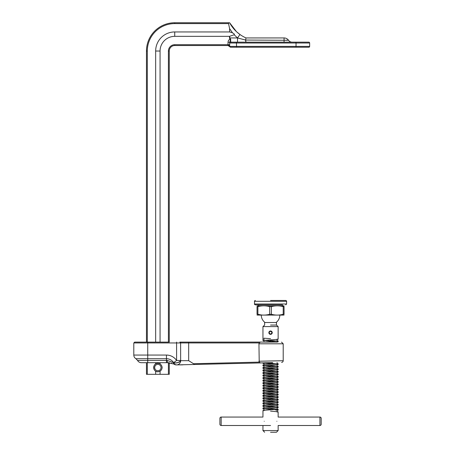 <?xml version="1.0" encoding="UTF-8"?>
<svg xmlns="http://www.w3.org/2000/svg" width="455" height="455" viewBox="0 0 455 455"><rect width="100%" height="100%" fill="white"/><g stroke="black" fill="none" stroke-linecap="round" stroke-linejoin="round"><path stroke-width="0.68" d="M295.977 42.161L296.034 43.009L236.435 43.009L236.6 42.161L231.254 42.161L308.803 42.161A0.842 0.842 0 0 1 309.65 43.009L309.65 46.387A0.842 0.842 0 0 1 308.803 47.229L230.452 47.229L229.661 46.666A1.689 1.689 0 0 0 228.069 45.54L174.743 45.54A5.488 5.488 0 0 0 169.26 51.028A5.488 5.488 0 0 1 174.743 45.54A5.488 5.488 0 0 0 169.26 51.028L169.26 342.109L146.044 342.109L146.464 342.109L146.464 51.028A28.278 28.278 0 0 1 174.743 22.75L229.61 22.75C232.124 27.425 235.576 31.344 239.967 34.5L236.611 31.776M160.063 51.028A14.685 14.685 0 0 1 174.743 36.343L229.474 36.343L234.188 34.773L237.516 37.936L234.188 34.773L234.405 34.148L232.494 32.8L229.61 31.947L174.743 31.947A19.082 19.082 0 0 0 155.661 51.028L160.063 51.028L160.063 342.109M160.063 362.686L160.063 363.983M160.063 371.143L160.063 374.317L168.413 374.317L168.413 362.715M155.661 371.143L155.661 374.317L160.063 374.317M147.312 362.686L147.312 374.317L146.464 374.317L146.464 362.686L141.289 362.686L147.733 362.686L147.733 360.417L167.195 360.428L173.6 362.646L176.591 360.474L176.591 342.951L133.804 342.951L134.652 342.109L169.26 342.109M147.312 374.317L155.661 374.317M155.661 51.028L155.661 342.109M155.661 362.686L155.661 363.983M232.494 32.8L229.61 28.642L229.61 31.947M229.61 28.642L228.541 23.592L174.743 23.592A27.431 27.431 0 0 0 147.312 51.028L147.312 342.109M229.735 36.315L229.735 37.941L230.702 39.358C230.463 41.121 230.645 42.053 231.254 42.161A0.842 0.779 90 0 0 230.48 43.009L229.712 42.252L228.04 42.252C228.097 40.853 228.746 39.824 229.991 39.181L229.474 37.941L229.474 36.343M173.435 363.943L167.417 362.686A14.998 14.998 0 0 1 169.618 362.845A14.998 14.998 0 0 0 169.26 362.8L169.26 374.317L168.413 374.317M230.304 40.051L229.991 39.181L230.702 39.358L229.712 42.252L229.65 46.387A1.689 1.126 4.4 0 0 227.966 45.261L228.04 42.252M230.48 43.009L236.435 43.009L236.6 47.229L295.977 47.229L296.034 46.387L309.65 46.387M309.65 43.009L296.034 43.009L296.034 46.387L236.435 46.387L236.6 47.229M229.474 37.941L237.516 37.941L239.967 34.5A34.421 34.421 0 0 0 246.018 37.941L245.598 39.966L246.018 37.941L284.062 37.941L284.062 42.161L237.527 42.161L237.527 37.941L245.592 40.051L288.18 40.296M291.632 42.161L292.047 42.161A4.22 4.22 0 0 1 288.561 40.319A5.443 5.443 0 0 0 284.062 37.941M236.429 31.611L229.61 22.75L230.759 24.729M287.708 40.267L287.173 40.228M287.111 40.228L286.513 40.176M228.95 22.75L228.541 23.592M230.651 41.337L230.691 39.517M245.774 41.598L245.592 40.051L246.018 42.161M229.127 45.915L227.966 45.261M229.644 46.615L228.029 45.506M229.32 46.103L228.643 45.642M272.778 362.624L260.459 362.925L262.95 362.863L262.95 363.38L272.778 362.624M281.565 362.408A1.689 1.689 0 0 0 283.209 360.718L258.946 361.236L259.214 362.112L258.946 343.798L259.191 342.951L260.419 342.109L188.671 342.109L277.106 342.069M259.191 342.951L180.618 342.951L180.646 360.678L188.671 360.678L193.54 363.727L259.214 362.112L260.459 362.925L176.375 364.899A4.22 3.287 -90 0 1 173.452 362.618A4.22 2.451 -62.2 0 0 174.407 364.415A4.22 4.22 0 0 0 176.375 364.899A4.22 4.22 0 0 1 174.407 364.415M166.456 355.059A12.228 12.228 0 0 1 176.591 360.474L180.618 360.474A4.22 2.303 168.2 0 1 177.621 362.584A4.22 2.303 168.2 0 1 173.56 362.51A8.571 8.571 0 0 0 166.45 358.711L135.914 358.711C134.561 357.869 133.855 356.652 133.804 355.059L166.456 355.059L166.456 362.686L147.733 362.686M194.524 364.546L193.398 363.659M176.591 342.109L176.591 342.951L180.618 342.951A0.842 0.808 90 0 0 179.816 342.109L188.671 342.109L188.671 360.678M146.464 342.109L134.652 342.109M180.231 364.899L182.973 364.83M167.195 360.428L167.417 362.686L166.456 362.686M171.245 363.181L171.967 363.391M176.637 364.899A4.22 3.43 -90 0 1 173.6 362.646A4.22 2.195 168.5 0 0 177.638 362.692A4.22 2.195 168.5 0 0 180.646 360.678A4.22 4.01 90 0 1 176.637 364.899M157.766 364.398A3.168 3.168 0 0 1 161.03 367.469A3.168 3.168 0 0 1 157.959 370.728A3.168 3.168 0 0 1 154.694 367.657A3.168 3.168 0 0 1 157.766 364.398M270.549 300.459L285.74 300.459L270.549 300.459M282.492 305.606L282.492 304.85L255.357 304.85L258.605 304.85L258.605 305.606M271.39 314.28L269.707 314.28L269.707 306.642L271.39 306.642L271.39 314.28C275.298 315.355 279.239 315.355 283.209 314.28L283.209 306.642C279.307 305.567 275.366 305.567 271.39 306.642M257.041 305.828L284.056 305.828M282.492 306.465L284.056 306.642C284.056 305.567 284.056 305.567 284.056 306.642C284.056 305.567 284.056 305.567 284.056 306.642L284.056 314.28C284.056 315.355 284.056 315.355 284.056 314.28C284.056 315.355 284.056 315.355 284.056 314.28L283.209 314.28M257.041 315.093L284.056 315.093M260.817 314.877L257.888 314.28C261.79 315.355 265.731 315.355 269.707 314.28M269.707 306.642C265.8 305.567 261.858 305.567 257.888 306.642L257.888 314.28L257.041 314.28C257.041 315.355 257.041 315.355 257.041 314.28C257.041 315.355 257.041 315.355 257.041 314.28L257.041 306.642C257.041 305.567 257.041 305.567 257.041 306.642C257.041 305.567 257.041 305.567 257.041 306.642L257.888 306.642M270.549 432.25L276.458 432.25L270.549 432.25M276.868 421.279C278.284 415.83 278.284 415.83 276.868 421.279C278.278 426.716 278.278 426.716 276.868 421.279M264.23 421.279C262.819 415.836 262.819 415.836 264.23 421.279C262.819 426.722 262.819 426.722 264.23 421.279M268.894 332.997L268.86 332.668A1.689 1.689 0 0 1 270.549 330.978A1.689 1.689 0 0 1 272.238 332.668L270.549 330.978M277.021 341.091L270.549 340.516M277.021 409.46L270.549 408.886M277.021 406.929L270.549 406.355M277.021 404.398L270.549 403.824M277.021 401.862L270.549 401.293M277.021 399.331L270.549 398.762M277.021 396.8L270.549 396.225M277.021 394.269L270.549 393.694M277.021 391.732L270.549 391.163M277.021 389.201L270.549 388.633M277.021 386.67L270.549 386.096M277.021 384.139L270.549 383.565M277.021 381.603L270.549 381.034M277.021 379.072L270.549 378.503M277.021 376.541L270.549 375.966M277.021 374.01L270.549 373.436M277.021 371.473L270.549 370.905M277.021 368.942L270.549 368.374M277.021 366.411L270.549 365.837M277.021 363.881L270.549 363.306M270.549 409.312L264.076 408.738M270.549 406.776L264.076 406.207M270.549 404.245L264.076 403.676M270.549 401.714L264.076 401.139M270.549 399.183L264.076 398.608M270.549 396.646L264.076 396.077M270.549 394.115L264.076 393.547M270.549 391.584L264.076 391.01M270.549 389.053L264.076 388.479M270.549 386.522L264.076 385.948M270.549 383.986L264.076 383.417M270.549 381.455L264.076 380.88M270.549 378.924L264.076 378.35M270.549 376.393L264.076 375.819M270.549 373.856L264.076 373.288M270.549 371.325L264.076 370.757M270.549 368.795L264.076 368.22M270.549 366.264L264.076 365.689M270.549 363.727L264.076 363.158M270.549 340.937L264.076 340.368M261.267 315.315A9.288 9.288 0 0 0 265.037 322.515M279.831 315.315A9.288 9.288 0 0 1 276.06 322.515M270.549 325.052L276.458 325.052L270.549 325.052M270.549 322.515L264.639 322.515L276.458 322.515L276.458 325.052L278.147 326.588L270.549 326.588L278.147 326.588L278.147 339.322L277.106 339.111M276.72 342.109L278.147 341.853L277.106 341.642M277.106 340.653L278.011 340.937L262.967 342.109M263.991 340.801L263.087 340.516L278.147 339.322M270.549 411.138L278.147 411.769L277.106 412.054L277.106 409.944L278.147 410.228L277.106 409.944M277.106 409.022L278.147 409.238L278.147 410.228L275.093 409.847M278.147 409.238L266.749 410.08L262.95 410.501L263.991 410.717M263.991 409.176L263.087 408.886L274.348 408.118L278.147 407.697L277.106 407.481M277.106 406.491L278.011 406.776L266.749 407.549L262.95 407.97L263.991 408.186M263.991 406.645L263.087 406.355L274.348 405.587L278.147 405.16L277.106 404.95M277.106 403.96L278.011 404.245L266.749 405.018L262.95 405.439L263.991 405.655M263.991 404.108L263.087 403.824L274.348 403.05L278.147 402.629L277.106 402.419M277.106 401.429L278.011 401.714L266.749 402.487L262.95 402.908L263.991 403.119M263.991 401.577L263.087 401.293L274.348 400.519L278.147 400.099L277.106 399.882M277.106 398.893L278.011 399.183L266.749 399.951L262.95 400.377L263.991 400.588M263.991 399.046L263.087 398.762L274.348 397.988L278.147 397.568L277.106 397.351M277.106 396.362L278.011 396.646L266.749 397.42L262.95 397.841L263.991 398.057M263.991 396.515L263.087 396.225L274.348 395.458L278.147 395.031L277.106 394.821M277.106 393.831L278.011 394.115L266.749 394.889L262.95 395.31L263.991 395.526M263.991 393.979L263.087 393.694L274.348 392.921L278.147 392.5L277.106 392.29M277.106 391.3L278.011 391.584L266.749 392.358L262.95 392.779L263.991 392.989M263.991 391.448L263.087 391.163L274.348 390.39L278.147 389.969L277.106 389.753M277.106 388.763L278.011 389.053L266.749 389.821L262.95 390.248L263.991 390.458M263.991 388.917L263.087 388.633L274.348 387.859L278.147 387.438L277.106 387.222M277.106 386.232L278.011 386.522L266.749 387.29L262.95 387.711L263.991 387.927M263.991 386.386L263.087 386.096L274.348 385.328L278.147 384.907L277.106 384.691M277.106 383.701L278.011 383.986L266.749 384.759L262.95 385.18L263.991 385.396M263.991 383.849L263.087 383.565L274.348 382.791L278.147 382.371L277.106 382.16M277.106 381.171L278.011 381.455L266.749 382.228L262.95 382.649L263.991 382.86M263.991 381.318L263.087 381.034L274.348 380.261L278.147 379.84L277.106 379.624M277.106 378.634L278.011 378.924L266.749 379.692L262.95 380.118L263.991 380.329M263.991 378.787L263.087 378.503L274.348 377.73L278.147 377.309L277.106 377.093M277.106 376.103L278.011 376.393L266.749 377.161L262.95 377.582L263.991 377.798M263.991 376.257L263.087 375.966L274.348 375.199L278.147 374.778L277.106 374.562M277.106 373.572L278.011 373.856L266.749 374.63L262.95 375.051L263.991 375.267M263.991 373.726L263.087 373.436L274.348 372.668L278.147 372.241L277.106 372.031M277.106 371.041L278.011 371.325L266.749 372.099L262.95 372.52L263.991 372.73M263.991 371.189L263.087 370.905L274.348 370.131L278.147 369.71L277.106 369.5M277.106 368.504L278.011 368.795L266.749 369.562L262.95 369.989L263.991 370.199M263.991 368.658L263.087 368.374L274.348 367.6L278.147 367.179L277.106 366.963M277.106 365.974L278.011 366.264L266.749 367.031L262.95 367.452L263.991 367.668M263.991 366.127L263.087 365.837L274.348 365.069L278.147 364.648L277.106 364.432M277.106 363.443L278.011 363.727L266.749 364.5L262.95 364.921L263.991 365.137M263.991 363.596L262.95 363.38M270.549 326.588L262.95 326.588L270.549 326.588M270.549 334.357L270.219 334.323M269.144 333.606L268.99 333.31M270.549 338.691L263.945 338.196L263.945 340.277M264.725 340.306L267.273 340.306M319.928 417.059A1.268 1.268 0 0 1 321.196 418.321L321.196 424.231A1.268 1.268 0 0 1 319.928 425.499L319.928 417.059L278.147 417.059L278.147 411.769M221.17 417.059L221.17 425.499A1.268 1.268 0 0 1 219.901 424.231L219.901 418.321A1.268 1.268 0 0 1 221.17 417.059L262.95 417.059L262.95 410.501M221.17 425.499L270.549 425.499M276.458 432.25L278.147 430.561L270.549 430.561L278.147 430.561L278.147 425.499L319.928 425.499M269.28 332.668A1.268 1.268 0 0 1 270.549 331.399A1.268 1.268 0 0 1 271.817 332.668A1.268 1.268 0 0 1 270.549 333.93A1.268 1.268 0 0 1 269.28 332.668M272.238 332.668A1.689 1.689 0 0 1 270.549 334.357A1.689 1.689 0 0 1 268.86 332.668M174.743 31.947L174.743 36.343M147.312 51.028L146.464 51.028A28.278 28.278 0 0 1 174.743 22.75L174.743 23.592M168.413 342.109L168.413 51.028A6.33 6.33 0 0 1 174.743 44.698L229.712 44.698M229.65 46.387L236.435 46.387M237.516 37.941L237.527 37.941A38.641 38.641 0 0 1 237.516 37.936L237.516 42.161M174.743 45.54L174.743 44.698M169.26 51.028L168.413 51.028M283.209 360.718L283.209 343.798L258.946 343.798M147.733 342.109L147.733 360.417L137.547 360.417C138.371 361.867 139.622 362.624 141.289 362.686M146.464 360.417L137.547 360.417L135.914 358.711M167.417 362.686A14.998 14.998 0 0 1 169.618 362.845A14.998 14.998 0 0 0 169.26 362.8M157.987 371.763A4.197 4.197 0 0 0 162.06 367.441A4.197 4.197 0 0 0 157.737 363.363A4.197 4.197 0 0 0 153.665 367.691A4.197 4.197 0 0 0 157.987 371.763C161.792 371.325 162.549 367.685 161.935 366.525C161.275 364.495 159.87 363.437 157.737 363.363C152.306 363.266 152.573 372.184 157.987 371.763M254.51 301.301L254.51 304.003L286.587 304.003L286.587 301.301L254.51 301.301C254.288 301.113 254.567 300.829 255.357 300.459M270.549 430.561L262.95 430.561L270.549 430.561M229.61 22.75L230.731 24.684M283.209 343.798L281.52 342.109M133.804 355.059L133.804 342.951M286.587 301.301C286.832 301.142 286.548 300.863 285.74 300.459M286.587 304.003L285.74 304.85M254.51 304.003C254.294 304.202 254.572 304.486 255.357 304.85M277.106 341.079L277.106 339.538M277.106 409.449L277.106 407.908M277.106 406.918L277.106 405.377M277.106 404.387L277.106 402.846M277.106 401.856L277.106 400.315M277.106 399.319L277.106 397.778M277.106 396.788L277.106 395.247M277.106 394.257L277.106 392.716M277.106 391.727L277.106 390.185M277.106 389.19L277.106 387.649M277.106 386.659L277.106 385.118M277.106 384.128L277.106 382.587M277.106 381.597L277.106 380.056M277.106 379.066L277.106 377.519M277.106 376.53L277.106 374.988M277.106 373.999L277.106 372.457M277.106 371.468L277.106 369.926M277.106 368.937L277.106 367.39M277.106 366.4L277.106 364.859M277.106 363.869L277.106 362.516M263.991 410.291L263.991 408.749M263.991 407.76L263.991 406.213M263.991 405.223L263.991 403.682M263.991 402.692L263.991 401.151M263.991 400.161L263.991 398.62M263.991 397.63L263.991 396.089M263.991 395.094L263.991 393.552M263.991 392.563L263.991 391.021M263.991 390.032L263.991 388.49M263.991 387.501L263.991 385.959M263.991 384.97L263.991 383.423M263.991 382.433L263.991 380.892M263.991 379.902L263.991 378.361M263.991 377.371L263.991 375.83M263.991 374.84L263.991 373.293M263.991 372.304L263.991 370.762M263.991 369.773L263.991 368.232M263.991 367.242L263.991 365.701M263.991 364.711L263.991 363.164M263.991 341.915L263.991 340.374M278.147 341.853L278.147 340.863M264.639 432.25L262.95 430.561L262.95 425.499M278.147 407.697L278.147 406.707M278.147 405.16L278.147 404.171M278.147 402.629L278.147 401.64M278.147 400.099L278.147 399.109M278.147 397.568L278.147 396.578M278.147 395.031L278.147 394.041M278.147 392.5L278.147 391.51M278.147 389.969L278.147 388.979M278.147 387.438L278.147 386.449M278.147 384.907L278.147 383.912M278.147 382.371L278.147 381.381M278.147 379.84L278.147 378.85M278.147 377.309L278.147 376.319M278.147 374.778L278.147 373.788M278.147 372.241L278.147 371.252M278.147 369.71L278.147 368.721M278.147 367.179L278.147 366.19M278.147 364.648L278.147 363.659M262.95 408.96L262.95 407.97M262.95 406.429L262.95 405.439M262.95 403.898L262.95 402.908M262.95 401.367L262.95 400.377M262.95 398.83L262.95 397.841M262.95 396.299L262.95 395.31M262.95 393.768L262.95 392.779M262.95 391.237L262.95 390.248M262.95 388.701L262.95 387.711M262.95 386.17L262.95 385.18M262.95 383.639L262.95 382.649M262.95 381.108L262.95 380.118M262.95 378.571L262.95 377.582M262.95 376.04L262.95 375.051M262.95 373.51L262.95 372.52M262.95 370.979L262.95 369.989M262.95 368.442L262.95 367.452M262.95 365.911L262.95 364.921M262.95 340.59L262.95 326.588L264.639 325.052L264.639 322.515"/></g></svg>
